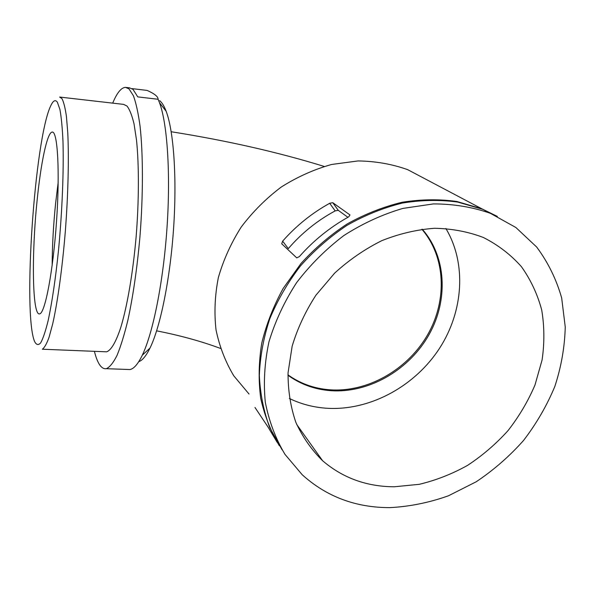 <?xml version="1.0" encoding="UTF-8"?>
<svg xmlns="http://www.w3.org/2000/svg" width="595" height="595" viewBox="0 0 595 595"><rect width="100%" height="100%" fill="white"/><g stroke="black" fill="none" stroke-linecap="round" stroke-linejoin="round"><path stroke-width="0.89" d="M347.904 217.294L338.272 210.347L335.163 210.89C317.38 220.477 301.762 233.047 288.307 248.613L282.647 241.139L281.718 243.794L296.741 257.873L299.345 256.609C313.662 240.432 330.091 227.193 348.633 216.892L350.009 214.951L332.784 202.694L329.697 203.282C311.973 213.077 296.288 225.698 282.647 241.139M496.713 216.111L481.66 208.719L456.722 201.467C438.998 199.005 420.747 199.28 401.967 202.285C383.195 206.867 364.966 214.059 347.301 223.869C330.262 235.055 314.815 248.271 300.966 263.526L283.213 288.367C273.462 306.127 266.307 324.439 261.726 343.3C258.699 362.154 258.364 380.48 260.707 398.286C264.537 415.503 270.74 431.301 279.308 445.685M426.489 179.586L407.687 169.664C392.038 164.086 375.482 161.178 358.034 160.94L331.646 164.465C314.041 169.404 297.24 176.931 281.249 187.046C266.039 198.492 252.697 211.835 241.213 227.052C231.046 243.08 223.422 259.933 218.35 277.605C214.855 295.41 214.081 312.881 216.045 330.002C219.525 346.617 225.431 361.879 233.761 375.787L249.045 394.046M277.099 442.204L267.891 426.816L254.98 407.463L268.033 427.039M159.683 100.652C162.019 102.526 164.168 106.051 166.139 111.243C173.681 130.96 177.042 177.66 173.576 228.487C170.118 279.308 160.33 327.034 149.992 348.082C146.11 355.966 142.354 360.503 138.732 361.693M131.978 88.61L147.114 90.418C154.499 93.683 158.158 96.635 158.091 99.268L159.505 102.727C167.292 123.381 170.72 173.212 167.009 227.654C163.305 282.097 152.997 333.081 142.287 355.208C137.995 364.028 133.89 368.803 129.963 369.54L127.345 369.443M126.341 87.465L129.517 87.844L133.005 89.354L137.772 96.888L158.091 99.268M60.147 97.111L123.567 104.378L126.943 105.992C129.613 109.368 131.978 115.326 134.031 123.864L136.5 140.004C139.096 165.105 139.029 200.634 136.136 236.728C132.983 272.711 127.315 305.704 120.904 327.042C116.055 341.947 111.131 350.254 106.646 351.824L104.668 351.742M59.634 97.059L61.932 98.569C63.702 101.909 65.205 107.881 66.432 116.494L67.77 132.841C69.005 158.307 68.15 194.528 65.324 231.395C62.319 268.159 57.641 301.918 52.724 323.769L49.073 337.253C46.67 343.865 44.424 347.852 42.319 349.22L106.646 351.824M57.358 102.191L59.917 109.435C61.345 117.185 62.363 127.836 62.981 141.394C63.844 170.601 62.207 211.441 58.533 249.997C55.625 278.445 51.944 303.175 48.083 320.854C45.51 331.266 43.041 338.614 40.661 342.899C38.407 345.397 36.399 344.966 34.644 341.619C22.61 314.048 34.718 138.137 50.865 105.523C53.23 100.518 55.395 99.41 57.358 102.191M37.054 201.013C31.461 254.63 32.264 316.525 39.687 313.855C45.071 313.163 53.148 271.067 56.555 220.968C60.021 170.862 57.596 130.774 52.174 132.075C47.184 132.254 40.765 163.387 37.054 201.013M287.95 375.244C301.531 385.047 316.971 390.253 334.264 390.863C371.555 391.934 410.081 368.729 429.278 334.219C448.452 299.739 446.354 256.534 422.257 229.209M289.349 398.471C302.312 404.719 316.183 408.044 330.969 408.438C372.604 409.353 415.451 385.329 439.489 348.387C463.431 311.416 466.8 263.57 445.871 228.48M394.254 486.784L419.244 484.323C435.942 480.329 452.036 474.022 467.529 465.402C482.433 455.599 495.925 444.011 507.996 430.654C519.063 416.463 528.062 401.238 535.002 384.972L542.09 359.96C544.559 342.98 544.44 326.343 541.725 310.055C537.501 294.257 530.747 279.814 521.465 266.731C510.815 254.705 498.127 244.962 483.393 237.494C468.168 231.693 451.88 228.621 434.529 228.279C416.879 229.573 399.327 233.694 381.878 240.625C364.839 249.097 349.116 259.911 334.702 273.068L315.923 295.202C305.399 311.438 297.47 328.447 292.138 346.245L288.054 372.82C287.958 390.335 290.553 406.846 295.849 422.353C302.58 436.998 311.483 449.775 322.55 460.679C342.661 477.934 366.557 486.636 394.254 486.784M497.353 216.416L482.887 209.366L457.644 202.055C439.683 199.615 421.201 199.965 402.19 203.103C383.187 207.863 364.772 215.286 346.945 225.379C329.779 236.862 314.272 250.406 300.416 265.995C287.772 282.506 277.567 300.088 269.788 318.749C263.555 337.685 260.075 356.576 259.346 375.4C260.201 393.883 263.667 411.271 269.743 427.589L282.052 449.753M389.889 507.624C409.635 506.605 429.181 502.656 448.511 495.761L476.186 481.786C493.657 470.102 509.439 456.335 523.526 440.486C536.415 423.685 546.85 405.664 554.845 386.43C561.271 366.78 564.737 346.967 565.25 327.005L561.673 297.961C556.377 279.338 548.047 262.365 536.683 247.044L515.865 227.498L490.354 213.308C472.556 207.067 453.598 203.936 433.472 203.907L402.897 208.406C382.392 214.423 362.734 223.452 343.932 235.494C326.008 249.082 310.203 264.827 296.533 282.737C284.38 301.553 275.188 321.24 268.962 341.813C264.567 362.474 263.347 382.645 265.318 402.309C269.052 421.312 275.604 438.656 284.968 454.349L302.23 474.765C326.581 496.728 355.803 507.676 389.889 507.624M287.965 374.88C301.382 384.355 316.57 389.398 333.527 389.993C370.611 391.071 408.929 368.104 428.147 333.862C447.358 299.642 445.558 256.69 421.885 229.261M58.191 182.271L55.692 202.568C53.438 224.315 52.256 245.274 52.159 265.459M112.7 103.128C117.014 92.753 121.306 87.502 125.582 87.376L129.011 88.878L133.429 95.788C136.099 103.151 138.323 113.355 140.085 126.4C143.172 154.626 143.216 195.167 139.959 236.594C137.14 268.107 133.124 295.901 127.925 319.984C124.415 334.502 120.785 346.297 117.051 355.364C113.34 362.734 109.778 367.175 106.349 368.699C101.462 369.398 97.476 363.605 94.389 351.325M335.163 210.89L329.697 203.282M338.272 210.347L332.784 202.694M481.66 208.719L407.687 169.664M166.139 111.243L159.505 102.727M149.992 348.082L142.287 355.208M322.55 460.679L296.734 424.503M490.354 213.308L482.887 209.366M52.174 132.075L52.613 132.12M324.186 166.436C278.17 152.208 227.178 140.643 171.204 131.74M156.634 330.857C179.913 335.401 201.207 341.262 220.514 348.432M129.963 369.54L106.349 368.699"/></g></svg>
